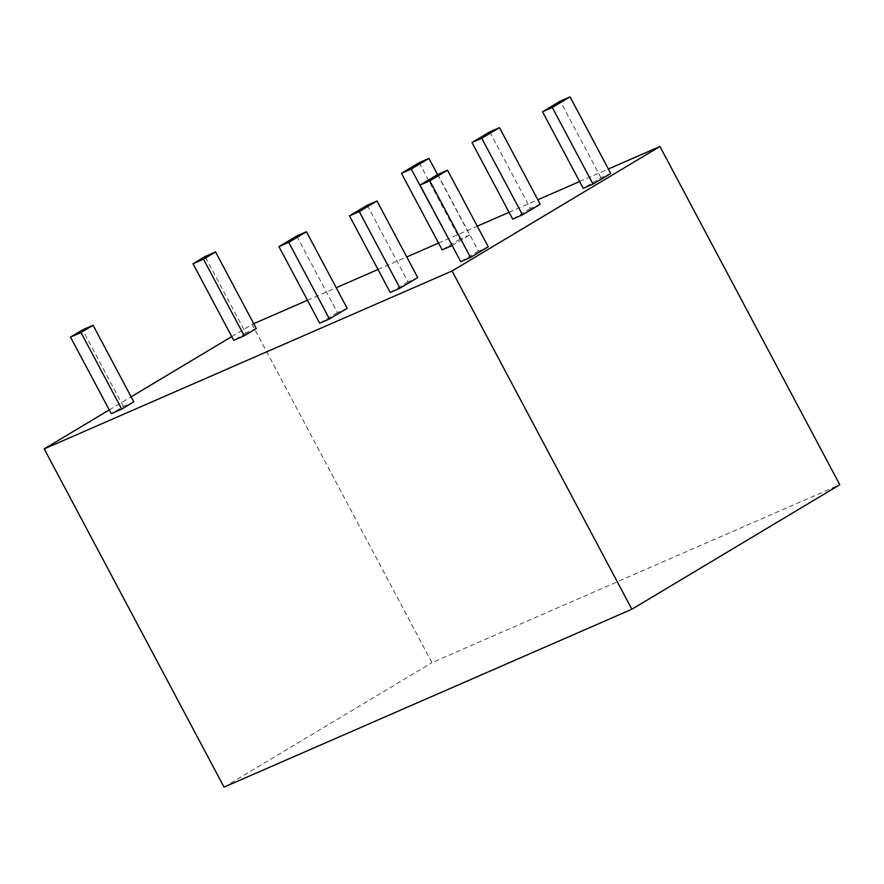 <?xml version="1.0" encoding="UTF-8"?>
<svg xmlns="http://www.w3.org/2000/svg" width="884" height="884" viewBox="0 0 884 884"><rect width="100%" height="100%" fill="white"/><g stroke="black" fill="none" stroke-linecap="round" stroke-linejoin="round"><path stroke-width="0.66" stroke-dasharray="4.42 3.31" d="M231.741 336.583L252.117 324.395L431.956 662.635L839.8 484.741M252.117 324.395L253.73 323.688M307.466 300.251L336.218 287.709M377.998 269.476L406.751 256.946M438.552 243.067L477.283 226.171M509.085 212.304L537.837 199.762M579.617 181.54L608.369 168.999M224.05 787.125L431.956 662.635M109.251 409.922L131.13 396.828M452.144 245.498L469.669 235L437.558 174.601M469.669 235L459.901 239.255L419.182 162.678M459.901 239.255L442.166 249.874M610.745 173.463L600.965 177.728L583.241 188.347M600.965 177.728L560.246 101.141M540.212 204.226L530.433 208.491L489.714 131.915M530.433 208.491L512.698 219.11M417.723 277.565L407.944 281.83L367.225 205.254M407.944 281.83L390.209 292.449M347.18 308.339L337.412 312.604L296.681 236.017M337.412 312.604L319.677 323.212M488.255 246.802L478.476 251.067L437.757 174.48M478.476 251.067L460.741 261.686M133.804 401.866L123.329 406.43L111.24 413.668M123.329 406.43L82.61 329.854M256.294 328.528L245.818 333.091L205.099 256.515M245.818 333.091L233.741 340.329"/><path stroke-width="1.33" d="M44.2 448.873L224.05 787.125L631.883 609.231L452.044 270.979L44.2 448.873L109.251 409.922M608.369 168.999L659.95 146.501L839.8 484.741L631.883 609.231M659.95 146.501L452.044 270.979M253.73 323.688L307.466 300.251M336.218 287.709L377.998 269.476M406.751 256.946L438.552 243.067M477.283 226.171L509.085 212.304M537.837 199.762L579.617 181.54M131.13 396.828L231.741 336.583M411.226 169.032L401.447 173.286L419.182 162.678L428.95 158.413L411.226 169.032L452.144 245.498M437.558 174.601L428.95 158.413M451.945 245.608L442.166 249.874L401.447 173.286M552.29 107.494L542.522 111.76L560.246 101.141L570.025 96.875L552.29 107.494L593.009 184.082L610.745 173.463L570.025 96.875M593.009 184.082L583.241 188.347L542.522 111.76M489.714 131.915L471.979 142.523L481.758 138.258L499.493 127.65L489.714 131.915M471.979 142.523L512.698 219.11L522.477 214.845L481.758 138.258M522.477 214.845L540.212 204.226L499.493 127.65M367.225 205.254L349.489 215.862L359.269 211.596L376.993 200.988L367.225 205.254M349.489 215.862L390.209 292.449L399.988 288.184L417.723 277.565L376.993 200.988M399.988 288.184L359.269 211.596M288.737 242.371L278.957 246.636L296.681 236.017L306.461 231.752L288.737 242.371L329.456 318.947L347.18 308.339L306.461 231.752M329.456 318.947L319.677 323.212L278.957 246.636M437.757 174.48L420.022 185.099L429.801 180.833L447.536 170.225L437.757 174.48M420.022 185.099L460.741 261.686L470.52 257.421L488.255 246.802L447.536 170.225M470.52 257.421L429.801 180.833M80.996 332.517L70.521 337.091L82.61 329.854L93.085 325.279L80.996 332.517L121.716 409.104L133.804 401.866L93.085 325.279M121.716 409.104L111.24 413.668L70.521 337.091M203.486 259.178L193.01 263.752L205.099 256.515L215.574 251.94L203.486 259.178L244.216 335.765L256.294 328.528L215.574 251.94M244.216 335.765L233.741 340.329L193.01 263.752"/></g></svg>
